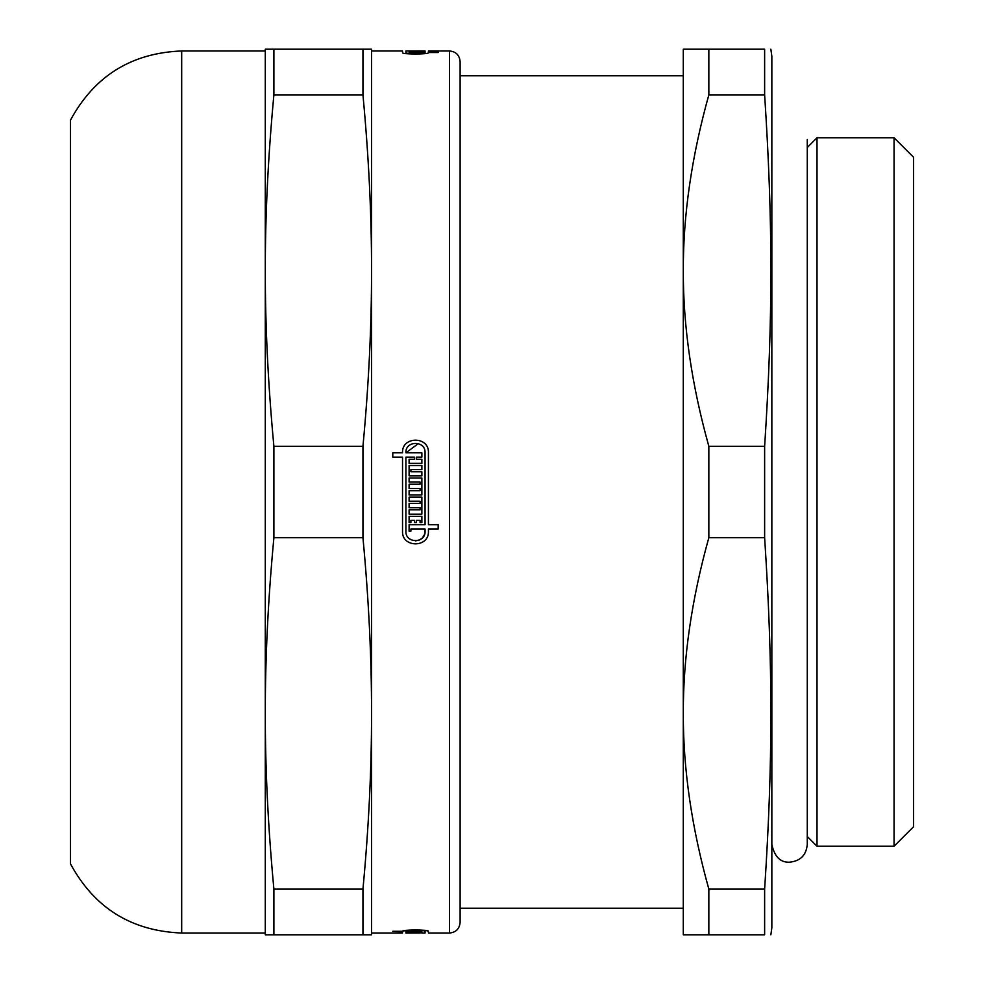 <?xml version="1.0" encoding="UTF-8"?>
<svg xmlns="http://www.w3.org/2000/svg" width="984" height="984" viewBox="0 0 984 984"><rect width="100%" height="100%" fill="white"/><g stroke="black" fill="none" stroke-linecap="round" stroke-linejoin="round"><path stroke-width="1.48" d="M402.53 452.824C401.534 436.072 429.258 435.912 428.434 452.702L428.434 524.706L438.175 524.706L438.175 529.011L428.434 529.011L428.434 531.298C429.258 547.99 401.706 547.99 402.53 531.298L402.53 457.142L392.788 457.142L392.788 452.824L402.53 452.824C401.534 436.072 429.258 435.912 428.434 452.702M418.372 443.575L405.912 452.824L421.865 452.824L421.865 457.142L416.38 457.142L416.38 459.294L421.865 459.294L421.865 463.366L409.098 463.366L409.098 459.294L414.584 459.294L414.584 457.142L405.912 457.142L405.912 531.298C405.31 543.635 425.666 543.635 425.063 531.298L425.063 529.011L410.906 529.011L410.906 531.163L409.098 531.163L409.098 524.706L425.063 524.706L425.063 452.702C425.666 440.266 405.137 440.426 405.912 452.824M415.457 540.868L419.147 540.142L422.247 538.076L424.325 534.964L425.063 531.298M409.098 522.541L409.098 516.317L421.865 516.317L421.865 522.541L420.07 522.541L420.07 520.388L416.38 520.388L416.38 522.541L414.584 522.541L414.584 520.388L410.906 520.388L410.906 522.541L409.098 522.541M409.098 501.225L409.098 497.154L421.865 497.154L421.865 514.165L409.098 514.165L409.098 509.847L420.07 509.847L420.07 507.695L409.098 507.695L409.098 503.377L420.07 503.377L420.07 501.225L409.098 501.225M409.098 482.062L409.098 477.99L421.865 477.99L421.865 494.989L409.098 494.989L409.098 490.684L420.07 490.684L420.07 488.531L409.098 488.531L409.098 484.214L420.07 484.214L420.07 482.062L409.098 482.062M409.098 475.826L409.098 465.53L421.865 465.53L421.865 469.602L410.906 469.602L410.906 471.754L421.865 471.754L421.865 475.826L409.098 475.826M421.865 52.029L409.098 52.029L421.865 51.648M409.098 51.07L421.865 51.525L409.098 51.07M405.912 52.742L405.912 52.73C405.31 53.948 425.666 53.948 425.063 52.73L425.063 50.971L409.098 50.983L420.07 50.971M405.912 52.73L405.912 50.971L409.098 50.971M438.175 52.521L428.434 52.521L438.175 52.189M402.53 931.258L402.53 931.282C401.534 929.585 429.258 929.56 428.434 931.27L428.434 933.029L449.491 933.029L449.491 50.971L428.434 50.971L428.434 52.189M409.098 932.918L421.865 932.807L409.098 932.807M409.098 932.734L421.865 932.229L409.098 932.229M371.558 933.029L402.53 933.029L402.53 931.651L392.788 931.282L402.53 931.282L405.912 930.409L405.912 931.258M421.865 933.029L425.063 933.029L425.063 931.27C425.666 930.04 405.137 930.064 405.912 931.282L421.865 931.282L416.38 931.651L421.865 932.094L409.098 932.094M425.063 931.27L425.063 930.409L428.188 931.048M409.098 931.811L414.584 931.811L405.912 931.651L405.912 933.029L420.07 932.955M428.434 531.298C429.258 548.002 401.706 548.002 402.53 531.298M428.434 52.521L428.434 52.73C429.258 54.428 401.706 54.428 402.53 52.73L402.53 50.971L371.558 50.971M425.063 52.73L409.098 52.718L425.063 52.189M405.912 930.409L405.912 931.651M460.118 492L460.118 61.598L460.118 922.402L460.118 908.232L683.29 908.232M181.683 933.029L181.683 50.971C131.475 52.927 94.403 76.002 70.454 120.183L70.454 863.817C94.403 907.998 131.475 931.073 181.683 933.029L265.286 933.029M362.948 934.8L371.558 934.8L371.558 713.4C371.595 769.144 368.729 827.729 362.948 889.13L273.896 889.13C268.115 827.729 265.25 769.144 265.286 713.4C265.25 657.656 268.115 599.072 273.896 537.67L362.948 537.67C368.729 599.072 371.595 657.656 371.558 713.4L371.558 270.6C371.595 326.344 368.729 384.928 362.948 446.33L273.896 446.33C268.115 384.928 265.25 326.344 265.286 270.6C265.25 214.856 268.115 156.272 273.896 94.87L362.948 94.87C368.729 156.272 371.595 214.856 371.558 270.6L371.558 49.2L265.286 49.2L265.286 934.8L362.948 934.8L362.948 889.13M362.948 49.2L362.948 94.87M362.948 446.33L362.948 537.67M273.896 49.2L273.896 94.87M273.896 446.33L273.896 537.67M273.896 889.13L273.896 934.8M764.63 889.13L764.63 934.8C772.981 934.8 772.981 934.8 764.63 934.8C772.981 934.8 772.981 934.8 764.63 934.8L683.29 934.8L683.29 713.4C683.167 657.656 691.691 599.072 708.849 537.67L764.63 537.67C772.981 666.156 772.981 760.644 764.63 889.13L708.849 889.13C691.691 827.729 683.167 769.144 683.29 713.4L683.29 270.6C683.167 214.856 691.691 156.272 708.849 94.87L764.63 94.87C772.981 223.356 772.981 317.844 764.63 446.33L708.849 446.33C691.691 384.928 683.167 326.344 683.29 270.6L683.29 49.2L708.849 49.2L708.849 94.87M764.63 94.87L764.63 49.2C772.981 49.2 772.981 49.2 764.63 49.2C772.981 49.2 772.981 49.2 764.63 49.2L708.849 49.2M764.63 446.33L764.63 537.67M770.853 49.2L771.85 56.285L771.85 927.715L770.853 934.8M708.849 889.13L708.849 934.8M708.849 446.33L708.849 537.67M817.015 492L817.015 846.24L894.062 846.24L894.062 137.76L817.015 137.76L817.015 492M894.062 137.76L913.546 157.243L913.546 826.757L894.062 846.24M181.683 50.971L265.286 50.971M449.491 933.029C455.949 932.401 459.491 928.859 460.118 922.402M449.491 50.971C455.949 51.599 459.491 55.141 460.118 61.598M460.118 75.768L683.29 75.768M771.85 844.469C774.543 856.732 780.447 862.636 789.562 862.181C800.324 861.135 806.228 855.231 807.274 844.469L807.274 836.498L817.015 846.24M807.274 844.469L807.274 139.531L807.274 147.502L817.015 137.76"/></g></svg>
